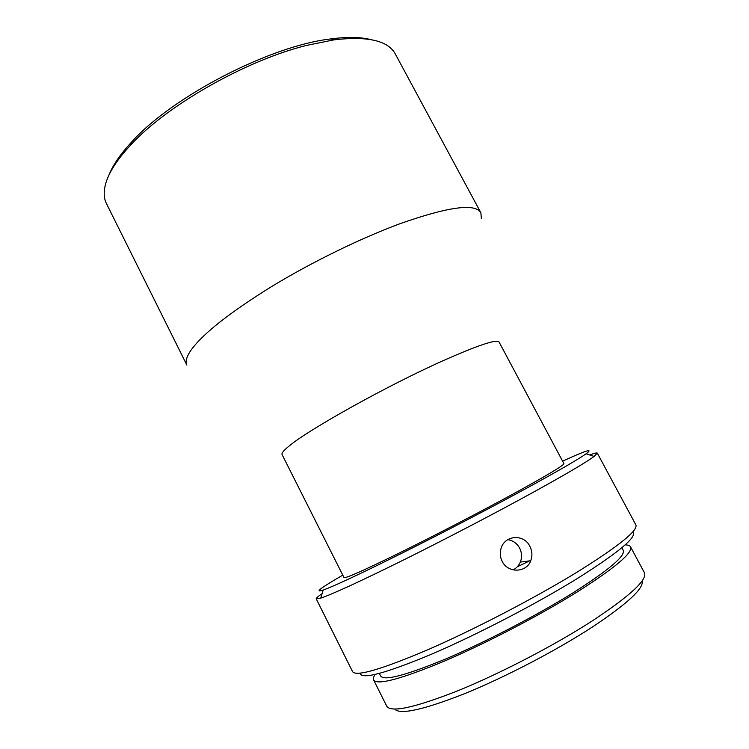 <?xml version="1.0" encoding="UTF-8"?>
<svg xmlns="http://www.w3.org/2000/svg" width="749" height="749" viewBox="0 0 749 749"><rect width="100%" height="100%" fill="white"/><g stroke="black" fill="none" stroke-linecap="round" stroke-linejoin="round"><path stroke-width="1.12" d="M106.611 180.752C103.446 189.946 103.409 197.596 106.489 203.691L186.875 365.081C185.125 361.664 186.538 356.636 191.126 349.998C202.904 333.717 229.662 312.614 271.419 286.68C311.977 262 361.318 237.929 400.659 223.464C448.567 206.677 475.297 203.091 480.849 212.707L395.303 53.984C388.151 40.615 367.703 35.905 333.951 39.856L306.407 45.446C245.195 60.632 166.184 105.843 130.317 145.418C118.192 158.507 110.3 170.285 106.611 180.752M288.599 446.46C283.59 450.598 281.409 453.295 282.064 454.549L344.034 577.61C345.476 578.556 363.948 570.335 399.442 552.949C433.971 535.928 479.697 512.213 513.168 493.966C547.191 475.315 564.109 465.204 563.922 463.631L499.087 342.059C496.774 338.96 478.096 345.177 443.062 360.718C386.999 385.744 307.137 430.375 288.599 446.46M342.78 575.129C320.432 588.077 313.906 593.058 323.184 590.072C334.672 585.905 361.355 573.406 403.234 552.556C443.736 532.305 492.365 506.923 528.494 487.196C559.138 470.409 578.35 459.268 586.121 453.782C593.91 447.911 586.083 450.383 562.611 461.169M589.688 454.961C594.378 453.211 596.925 452.602 597.309 453.145L594.107 456.431C586.298 462.227 566.487 473.92 534.664 491.503C497.121 512.166 446.31 538.718 404.039 559.737C360.344 581.346 332.584 594.135 320.75 598.123L316.218 598.844C315.994 598.217 317.96 596.494 322.098 593.667M502.186 561.366C507.888 573.406 526.538 572.882 530.732 560.72C532.53 555.87 532.239 551.077 529.861 546.33C524.01 533.831 505.004 534.983 501.128 548.193C499.705 552.696 500.06 557.087 502.186 561.366M597.309 453.145L635.835 524.806C638.373 530.348 618.843 546.096 577.245 572.049C535.245 597.777 475.063 629.113 428.924 649.261C381.55 669.437 356.103 676.89 352.573 671.638L316.218 598.844M632.793 531.799C637.774 536.527 619.133 552.191 576.88 578.799C535.423 604.359 475.737 635.302 430.89 654.486C384.939 673.594 361.318 679.83 360.035 673.182M507.785 539.654C513.018 540.516 516.969 543.343 519.647 548.146C521.922 552.743 522.156 557.387 520.34 562.087C518.832 565.607 516.417 568.21 513.084 569.895M621.848 547.744L623.224 550.309C625.602 555.88 608.797 570.101 572.798 592.983C536.977 615.304 486.138 641.743 446.788 658.502C406.239 675.298 384.209 681.141 380.679 676.029L379.378 673.426M630.527 546.807L644.383 572.676C647.595 579.679 630.377 595.661 592.731 620.612C555.028 645.011 500.753 673.285 458.491 690.512C414.955 707.636 391.044 712.879 386.756 706.223L373.611 679.98C377.281 685.419 400.631 679.231 443.67 661.414C485.483 643.606 539.589 615.453 577.516 591.776C615.435 567.62 633.102 552.631 630.527 546.807C629.825 545.553 628.027 544.916 625.134 544.879M375.146 674.465C373.498 676.843 372.993 678.678 373.611 679.98M642.136 580.859C644.187 588.19 627.578 603.61 592.3 627.091C556.619 650.319 505.528 676.993 465.176 693.443C423.531 709.837 400.06 715.052 394.742 709.088M108.895 175.238C112.743 165.314 120.299 154.266 131.543 142.113C172.204 96.555 269.874 45.932 330.543 38.957C346.956 36.776 360.335 36.973 370.671 39.547M481.373 218.539L480.849 212.707M517.278 566.815L529.655 560.861M323.184 590.072L320.75 598.123M131.543 142.113L130.317 145.418M330.543 38.957L333.951 39.856M586.121 453.782L594.107 456.431M520.34 562.087L530.732 560.72"/></g></svg>
